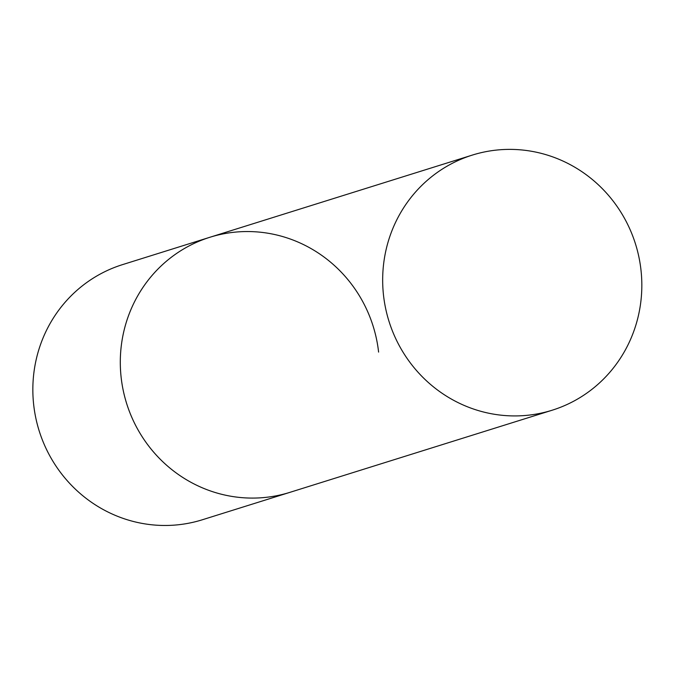 <?xml version="1.0" encoding="UTF-8"?>
<svg xmlns="http://www.w3.org/2000/svg" width="674" height="674" viewBox="0 0 674 674"><rect width="100%" height="100%" fill="white"/><g stroke="black" fill="none" stroke-linecap="round" stroke-linejoin="round"><path stroke-width="1.01" d="M552.191 410.213A133.663 129.172 72.6 0 0 638.868 256.87A133.663 129.172 72.6 0 0 497.37 149.99A133.663 129.172 72.6 0 0 472.306 155.096A133.663 129.172 72.6 0 0 385.629 308.439A133.663 129.172 72.6 0 0 527.127 415.319A133.663 129.172 72.6 0 0 552.191 410.213L202.368 519.764A133.663 129.172 -107.4 0 1 33.7 404.922A133.663 129.172 -107.4 0 1 122.474 264.646L209.934 237.256A133.663 129.172 72.6 0 0 123.258 390.6A133.663 129.172 72.6 0 0 264.756 497.479A133.663 129.172 72.6 0 0 289.828 492.374A133.663 129.172 -107.4 0 1 121.16 377.533A133.663 129.172 -107.4 0 1 209.934 237.256A133.663 129.172 -107.4 0 1 378.603 352.098M209.934 237.256L472.306 155.096"/></g></svg>
